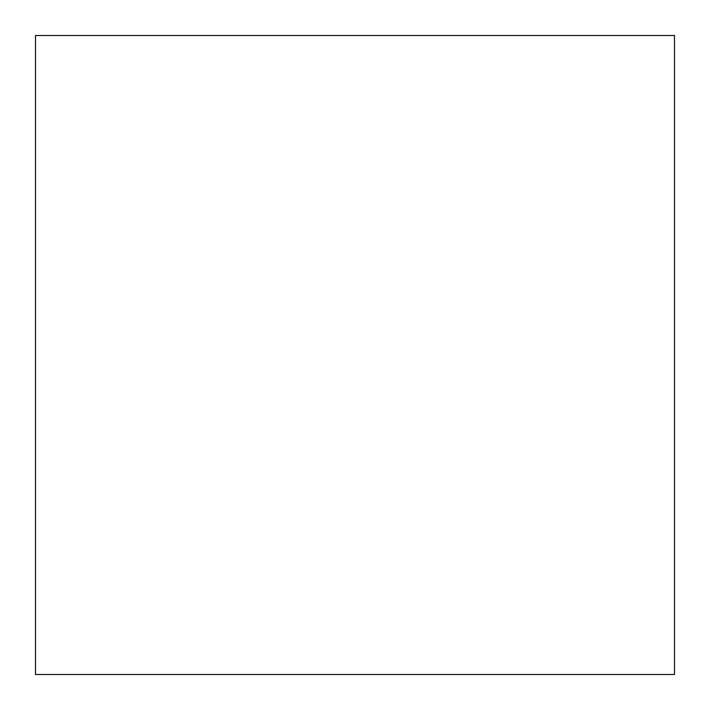 <?xml version="1.0" encoding="UTF-8"?>
<svg xmlns="http://www.w3.org/2000/svg" width="710" height="710" viewBox="0 0 710 710"><rect width="100%" height="100%" fill="white"/><g stroke="black" fill="none" stroke-linecap="round" stroke-linejoin="round"><path stroke-width="1.06" d="M674.5 674.5L35.5 674.5L35.5 35.5L674.5 35.5L674.5 674.5L35.5 674.5"/></g></svg>

